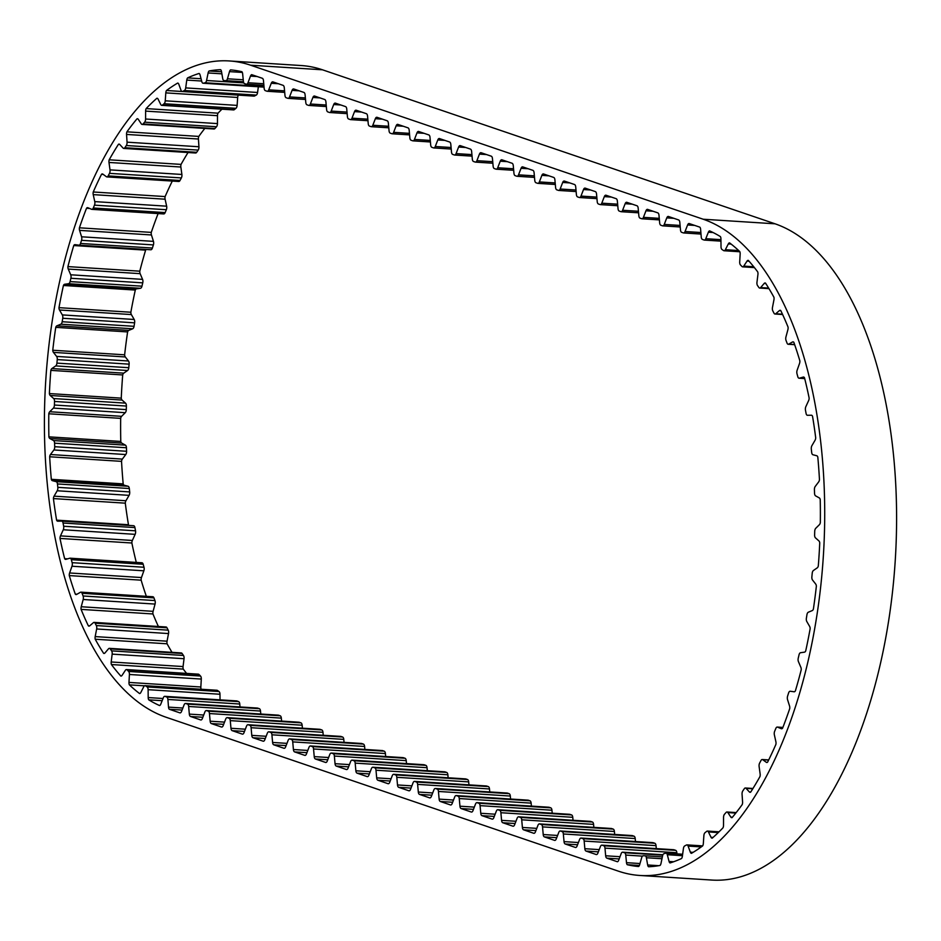 <?xml version="1.0" encoding="UTF-8"?>
<svg xmlns="http://www.w3.org/2000/svg" width="941" height="941" viewBox="0 0 941 941"><rect width="100%" height="100%" fill="white"/><g stroke="black" fill="none" stroke-linecap="round" stroke-linejoin="round"><path stroke-width="1.41" d="M221.535 71.763L209.09 70.975A322.093 158.523 93.6 0 1 220.594 69.669A3.305 1.623 93.6 0 1 221.476 71.434L222.735 78.668A3.305 1.623 -86.4 0 0 223.864 80.573A3.305 1.623 -86.4 0 0 224.076 80.608A3.305 1.623 -86.4 0 0 224.111 80.62L225.875 80.655A3.305 1.623 -86.4 0 0 227.451 78.785L229.498 71.622A3.305 1.623 93.6 0 1 230.569 69.893A322.093 158.523 93.6 0 1 241.896 71.716A3.305 1.623 93.6 0 1 242.637 73.739L243.39 81.349A3.305 1.623 -86.4 0 0 244.578 83.667L246.319 84.196A3.305 1.623 -86.4 0 0 246.507 84.231A3.305 1.623 -86.4 0 0 247.989 82.749L250.471 76.115A3.305 1.623 93.6 0 1 251.682 74.657L262.268 78.256A3.305 1.623 93.6 0 1 263.468 80.632L264.15 88.278A3.305 1.623 -86.4 0 0 265.338 90.654L267.056 91.23A3.305 1.623 -86.4 0 0 267.268 91.277A3.305 1.623 -86.4 0 0 268.726 89.842L271.255 83.278A3.305 1.623 93.6 0 1 272.725 81.843A3.305 1.623 93.6 0 1 272.937 81.891L283.088 85.349A3.305 1.623 93.6 0 1 284.276 87.713L284.97 95.359A3.305 1.623 -86.4 0 0 286.158 97.735L287.864 98.311A3.305 1.623 -86.4 0 0 288.075 98.358A3.305 1.623 -86.4 0 0 289.546 96.923L292.075 90.371A3.305 1.623 93.6 0 1 293.545 88.936A3.305 1.623 93.6 0 1 293.757 88.972L303.908 92.43A3.305 1.623 93.6 0 1 305.096 94.794L305.79 102.451A3.305 1.623 -86.4 0 0 306.978 104.816L308.683 105.404A3.305 1.623 -86.4 0 0 308.895 105.439A3.305 1.623 -86.4 0 0 310.365 104.004L312.894 97.452A3.305 1.623 93.6 0 1 314.365 96.017A3.305 1.623 93.6 0 1 314.576 96.053L324.727 99.511A3.305 1.623 93.6 0 1 325.915 101.887L326.598 109.532A3.305 1.623 -86.4 0 0 327.797 111.897L329.503 112.485A3.305 1.623 -86.4 0 0 329.715 112.52A3.305 1.623 -86.4 0 0 331.185 111.085L333.714 104.533A3.305 1.623 93.6 0 1 335.172 103.098A3.305 1.623 93.6 0 1 335.396 103.145L345.535 106.592A3.305 1.623 93.6 0 1 346.735 108.968L347.417 116.613A3.305 1.623 -86.4 0 0 348.605 118.989L350.323 119.566A3.305 1.623 -86.4 0 0 350.534 119.613A3.305 1.623 -86.4 0 0 351.993 118.178L354.522 111.614A3.305 1.623 93.6 0 1 355.992 110.179A3.305 1.623 93.6 0 1 356.204 110.226L366.355 113.685A3.305 1.623 93.6 0 1 367.543 116.049L368.237 123.694A3.305 1.623 -86.4 0 0 369.425 126.07L371.13 126.647A3.305 1.623 -86.4 0 0 371.342 126.694A3.305 1.623 -86.4 0 0 372.812 125.259L375.341 118.707A3.305 1.623 93.6 0 1 376.812 117.26A3.305 1.623 93.6 0 1 377.023 117.307L387.174 120.766A3.305 1.623 93.6 0 1 388.362 123.13L389.056 130.787A3.305 1.623 -86.4 0 0 390.244 133.151L391.95 133.74A3.305 1.623 -86.4 0 0 392.162 133.775A3.305 1.623 -86.4 0 0 393.632 132.34L396.161 125.788A3.305 1.623 93.6 0 1 397.631 124.353A3.305 1.623 93.6 0 1 397.843 124.388L407.994 127.847A3.305 1.623 93.6 0 1 409.182 130.211L409.864 137.868A3.305 1.623 -86.4 0 0 411.064 140.233L412.77 140.821A3.305 1.623 -86.4 0 0 412.981 140.856A3.305 1.623 -86.4 0 0 414.452 139.421L416.981 132.869A3.305 1.623 93.6 0 1 418.439 131.434A3.305 1.623 93.6 0 1 418.663 131.481L428.814 134.928A3.305 1.623 93.6 0 1 430.002 137.304L430.684 144.949A3.305 1.623 -86.4 0 0 431.872 147.325L433.589 147.902A3.305 1.623 -86.4 0 0 433.801 147.949A3.305 1.623 -86.4 0 0 435.26 146.502L437.8 139.95A3.305 1.623 93.6 0 1 439.259 138.515A3.305 1.623 93.6 0 1 439.471 138.562L449.622 142.009A3.305 1.623 93.6 0 1 450.81 144.385L451.504 152.03A3.305 1.623 -86.4 0 0 452.692 154.406L454.397 154.983A3.305 1.623 -86.4 0 0 454.609 155.03A3.305 1.623 -86.4 0 0 456.079 153.595L458.608 147.031A3.305 1.623 93.6 0 1 460.078 145.596A3.305 1.623 93.6 0 1 460.29 145.643L470.441 149.101A3.305 1.623 93.6 0 1 471.629 151.466L472.323 159.111A3.305 1.623 -86.4 0 0 473.511 161.487L475.217 162.064A3.305 1.623 -86.4 0 0 475.428 162.111A3.305 1.623 -86.4 0 0 476.899 160.676L479.428 154.124A3.305 1.623 93.6 0 1 480.898 152.689A3.305 1.623 93.6 0 1 481.11 152.724L491.261 156.182A3.305 1.623 93.6 0 1 492.449 158.547L493.131 166.204A3.305 1.623 -86.4 0 0 494.331 168.568L496.036 169.157A3.305 1.623 -86.4 0 0 496.248 169.192A3.305 1.623 -86.4 0 0 497.718 167.757L500.247 161.205A3.305 1.623 93.6 0 1 501.706 159.77A3.305 1.623 93.6 0 1 501.929 159.805L512.08 163.264A3.305 1.623 93.6 0 1 513.268 165.64L513.951 173.285A3.305 1.623 -86.4 0 0 515.139 175.649L516.856 176.238A3.305 1.623 -86.4 0 0 517.068 176.285A3.305 1.623 -86.4 0 0 518.526 174.838L521.067 168.286A3.305 1.623 93.6 0 1 522.526 166.851A3.305 1.623 93.6 0 1 522.737 166.898L532.888 170.345A3.305 1.623 93.6 0 1 534.088 172.721L534.77 180.366A3.305 1.623 -86.4 0 0 535.958 182.742L537.664 183.319A3.305 1.623 -86.4 0 0 537.876 183.366A3.305 1.623 -86.4 0 0 539.346 181.931L541.875 175.367A3.305 1.623 93.6 0 1 543.345 173.932A3.305 1.623 93.6 0 1 543.557 173.979L553.708 177.437A3.305 1.623 93.6 0 1 554.896 179.802L555.59 187.447A3.305 1.623 -86.4 0 0 556.778 189.823L558.484 190.4A3.305 1.623 -86.4 0 0 558.695 190.447A3.305 1.623 -86.4 0 0 560.166 189.012L562.694 182.46A3.305 1.623 93.6 0 1 564.165 181.025A3.305 1.623 93.6 0 1 564.377 181.06L574.528 184.518A3.305 1.623 93.6 0 1 575.716 186.883L576.398 194.54A3.305 1.623 -86.4 0 0 577.598 196.904L579.303 197.492A3.305 1.623 -86.4 0 0 579.515 197.528A3.305 1.623 -86.4 0 0 580.985 196.093L583.514 189.541A3.305 1.623 93.6 0 1 584.973 188.106A3.305 1.623 93.6 0 1 585.196 188.141L595.347 191.599A3.305 1.623 93.6 0 1 596.535 193.975L597.217 201.621A3.305 1.623 -86.4 0 0 598.405 203.985L600.123 204.573A3.305 1.623 -86.4 0 0 600.334 204.609A3.305 1.623 -86.4 0 0 601.793 203.174L604.334 196.622A3.305 1.623 93.6 0 1 605.792 195.187A3.305 1.623 93.6 0 1 606.004 195.234L616.155 198.68A3.305 1.623 93.6 0 1 617.355 201.056L618.037 208.702A3.305 1.623 -86.4 0 0 619.225 211.078L620.931 211.654A3.305 1.623 -86.4 0 0 621.142 211.701A3.305 1.623 -86.4 0 0 622.613 210.266L625.142 203.703A3.305 1.623 93.6 0 1 626.612 202.268A3.305 1.623 93.6 0 1 626.824 202.315L636.975 205.761A3.305 1.623 93.6 0 1 638.163 208.137L638.857 215.783A3.305 1.623 -86.4 0 0 640.045 218.159L641.75 218.735A3.305 1.623 -86.4 0 0 641.962 218.782A3.305 1.623 -86.4 0 0 643.432 217.347L645.961 210.796A3.305 1.623 93.6 0 1 647.432 209.349A3.305 1.623 93.6 0 1 647.643 209.396L657.794 212.854A3.305 1.623 93.6 0 1 658.982 215.218L659.665 222.876A3.305 1.623 -86.4 0 0 660.864 225.24L662.57 225.828A3.305 1.623 -86.4 0 0 662.782 225.864A3.305 1.623 -86.4 0 0 664.252 224.429L666.781 217.877A3.305 1.623 93.6 0 1 668.251 216.442A3.305 1.623 93.6 0 1 668.463 216.477L678.614 219.935A3.305 1.623 93.6 0 1 679.802 222.299L680.484 229.957A3.305 1.623 -86.4 0 0 681.672 232.321L683.389 232.909A3.305 1.623 -86.4 0 0 683.601 232.945A3.305 1.623 -86.4 0 0 685.06 231.51L687.6 224.958A3.305 1.623 93.6 0 1 689.059 223.523A3.305 1.623 93.6 0 1 689.271 223.57L699.869 227.169A3.305 1.623 93.6 0 1 700.61 229.286L701.233 236.979A3.305 1.623 -86.4 0 0 702.398 239.39L704.103 240.037A3.305 1.623 -86.4 0 0 704.127 240.049A3.305 1.623 -86.4 0 0 704.338 240.084A3.305 1.623 -86.4 0 0 705.785 238.696L708.373 232.227A3.305 1.623 93.6 0 1 709.549 230.863A322.093 158.523 93.6 0 1 720.383 236.579A3.305 1.623 93.6 0 1 720.935 238.849L721.018 246.742A3.305 1.623 -86.4 0 0 721.994 249.483L723.617 250.588A3.305 1.623 -86.4 0 0 723.852 250.706A3.305 1.623 -86.4 0 0 724.064 250.753A3.305 1.623 -86.4 0 0 725.358 249.706L728.322 243.907A3.305 1.623 93.6 0 1 729.569 242.872A322.093 158.523 93.6 0 1 739.767 251.553A3.305 1.623 93.6 0 1 740.155 253.999L739.708 261.939A3.305 1.623 -86.4 0 0 740.485 264.962L741.99 266.515A3.305 1.623 -86.4 0 0 742.425 266.797A3.305 1.623 -86.4 0 0 742.637 266.844A3.305 1.623 -86.4 0 0 743.755 266.103L747.036 261.092A3.305 1.623 93.6 0 1 748.154 260.351A3.305 1.623 93.6 0 1 748.33 260.386A322.093 158.523 93.6 0 1 757.717 271.89A3.305 1.623 93.6 0 1 757.94 274.443L756.964 282.288A3.305 1.623 -86.4 0 0 757.529 285.535L758.893 287.511A3.305 1.623 -86.4 0 0 759.505 288.017A3.305 1.623 -86.4 0 0 759.716 288.064A3.305 1.623 -86.4 0 0 760.646 287.581L764.186 283.441A3.305 1.623 93.6 0 1 765.115 282.959A3.305 1.623 93.6 0 1 765.503 283.088A322.093 158.523 93.6 0 1 773.914 297.203A3.305 1.623 93.6 0 1 773.949 299.814L772.479 307.436A3.305 1.623 -86.4 0 0 772.796 310.848L774.008 313.212A3.305 1.623 -86.4 0 0 774.784 313.988A3.305 1.623 -86.4 0 0 774.996 314.023A3.305 1.623 -86.4 0 0 775.713 313.753L779.454 310.565A3.305 1.623 93.6 0 1 780.171 310.295A3.305 1.623 93.6 0 1 780.759 310.565A322.093 158.523 93.6 0 1 788.04 327.033A3.305 1.623 93.6 0 1 787.899 329.668L785.947 336.925A3.305 1.623 -86.4 0 0 786.029 340.43L787.052 343.124A3.305 1.623 -86.4 0 0 787.97 344.218A3.305 1.623 -86.4 0 0 788.182 344.265A3.305 1.623 -86.4 0 0 788.687 344.135L792.569 341.959A3.305 1.623 93.6 0 1 793.063 341.842A3.305 1.623 93.6 0 1 793.839 342.312A322.093 158.523 93.6 0 1 799.85 360.826A3.305 1.623 93.6 0 1 799.532 363.449L797.145 370.189A3.305 1.623 -86.4 0 0 796.992 373.742L797.815 376.729A3.305 1.623 -86.4 0 0 798.838 378.176A3.305 1.623 -86.4 0 0 799.05 378.223A3.305 1.623 -86.4 0 0 799.332 378.188L803.273 377.059A3.305 1.623 93.6 0 1 803.555 377.035A3.305 1.623 93.6 0 1 804.496 377.764A322.093 158.523 93.6 0 1 809.131 397.996A3.305 1.623 93.6 0 1 808.648 400.537L805.849 406.653A3.305 1.623 -86.4 0 0 805.461 410.182L806.072 413.405A3.305 1.623 -86.4 0 0 807.19 415.24A3.305 1.623 -86.4 0 0 807.402 415.287A3.305 1.623 -86.4 0 0 807.46 415.287L811.389 415.228A3.305 1.623 93.6 0 1 811.448 415.228A3.305 1.623 93.6 0 1 812.53 416.263A322.093 158.523 93.6 0 1 815.706 437.836A3.305 1.623 93.6 0 1 815.059 440.259L811.918 445.646A3.305 1.623 -86.4 0 0 811.307 449.08L811.683 452.48A3.305 1.623 -86.4 0 0 812.859 454.726A3.305 1.623 -86.4 0 0 812.918 454.75L816.753 455.75A3.305 1.623 93.6 0 1 817.811 457.114A322.093 158.523 93.6 0 1 819.458 479.639A3.305 1.623 93.6 0 1 818.67 481.898L815.235 486.45A3.305 1.623 -86.4 0 0 814.412 489.72L814.541 493.237A3.305 1.623 -86.4 0 0 815.6 495.86L819.293 497.918A3.305 1.623 93.6 0 1 820.223 499.565A322.093 158.523 93.6 0 1 820.329 522.631A3.305 1.623 93.6 0 1 819.411 524.678L815.741 528.313A3.305 1.623 -86.4 0 0 814.718 531.383L814.612 534.947A3.305 1.623 -86.4 0 0 815.471 537.864L818.929 540.934A3.305 1.623 93.6 0 1 819.74 542.851A322.093 158.523 93.6 0 1 818.294 566.047A3.305 1.623 93.6 0 1 817.247 567.846L813.424 570.493A3.305 1.623 -86.4 0 0 812.212 573.292L811.871 576.845A3.305 1.623 -86.4 0 0 812.518 580.009L815.694 584.043A3.305 1.623 93.6 0 1 816.365 586.184A322.093 158.523 93.6 0 1 813.389 609.074A3.305 1.623 93.6 0 1 812.248 610.591L808.331 612.215A3.305 1.623 -86.4 0 0 806.955 614.685L806.39 618.166A3.305 1.623 -86.4 0 0 806.802 621.519L809.648 626.435A3.305 1.623 93.6 0 1 810.142 628.764A322.093 158.523 93.6 0 1 805.708 650.937A3.305 1.623 93.6 0 1 804.484 652.16L800.556 652.713A3.305 1.623 -86.4 0 0 799.038 654.818L798.25 658.147A3.305 1.623 -86.4 0 0 798.427 661.629L800.873 667.345A3.305 1.623 93.6 0 1 801.214 669.816A322.093 158.523 93.6 0 1 795.38 690.87A3.305 1.623 93.6 0 1 794.169 691.776A3.305 1.623 93.6 0 1 794.11 691.764L790.228 691.247A3.305 1.623 -86.4 0 0 790.169 691.247A3.305 1.623 -86.4 0 0 788.605 692.964L787.605 696.081A3.305 1.623 -86.4 0 0 787.546 699.633L789.558 706.032A3.305 1.623 93.6 0 1 789.734 708.526A3.305 1.623 93.6 0 1 789.722 708.608A322.093 158.523 93.6 0 1 782.606 728.158A3.305 1.623 93.6 0 1 781.571 728.769A3.305 1.623 93.6 0 1 781.301 728.71L777.537 727.134A3.305 1.623 -86.4 0 0 777.266 727.064A3.305 1.623 -86.4 0 0 775.843 728.405L774.655 731.275A3.305 1.623 -86.4 0 0 774.361 734.815L775.902 741.79A3.305 1.623 93.6 0 1 775.972 743.908A3.305 1.623 93.6 0 1 775.89 744.425A322.093 158.523 93.6 0 1 767.621 762.104A3.305 1.623 93.6 0 1 766.786 762.492A3.305 1.623 93.6 0 1 766.303 762.304L762.728 759.693A3.305 1.623 -86.4 0 0 762.257 759.516A3.305 1.623 -86.4 0 0 760.987 760.516L759.634 763.069A3.305 1.623 -86.4 0 0 759.116 766.539L760.14 773.972A3.305 1.623 93.6 0 1 760.14 775.678A3.305 1.623 93.6 0 1 759.952 776.607A322.093 158.523 93.6 0 1 750.683 792.11A3.305 1.623 93.6 0 1 750.059 792.31A3.305 1.623 93.6 0 1 749.389 791.957L746.06 788.358A3.305 1.623 -86.4 0 0 745.39 787.993A3.305 1.623 -86.4 0 0 744.307 788.699L742.814 790.899A3.305 1.623 -86.4 0 0 742.061 794.239L742.578 801.979A3.305 1.623 93.6 0 1 742.531 803.261A3.305 1.623 93.6 0 1 742.214 804.579A322.093 158.523 93.6 0 1 732.11 817.611A3.305 1.623 93.6 0 1 731.698 817.682A3.305 1.623 93.6 0 1 730.851 817.106L727.852 812.577A3.305 1.623 -86.4 0 0 727.005 812.001A3.305 1.623 -86.4 0 0 726.099 812.448L724.499 814.247A3.305 1.623 -86.4 0 0 723.547 817.4L723.523 825.316A3.305 1.623 93.6 0 1 723.464 826.151A3.305 1.623 93.6 0 1 722.994 827.821A322.093 158.523 93.6 0 1 712.243 838.149A3.305 1.623 93.6 0 1 712.055 838.16A3.305 1.623 93.6 0 1 711.043 837.302L708.408 831.938A3.305 1.623 -86.4 0 0 707.409 831.079A3.305 1.623 -86.4 0 0 706.715 831.326L705.021 832.691A3.305 1.623 -86.4 0 0 703.88 835.608L703.327 843.536A3.305 1.623 93.6 0 1 703.292 843.936A3.305 1.623 93.6 0 1 702.645 845.912A322.093 158.523 93.6 0 1 691.435 853.358A3.305 1.623 93.6 0 1 690.329 852.17L688.106 846.077A3.305 1.623 -86.4 0 0 686.965 844.889A3.305 1.623 -86.4 0 0 686.495 844.994L684.742 845.912A3.305 1.623 -86.4 0 0 683.425 848.523L682.354 856.334A3.305 1.623 93.6 0 1 681.531 858.533A322.093 158.523 93.6 0 1 670.074 862.944A3.305 1.623 93.6 0 1 669.063 861.462L667.31 854.722A3.305 1.623 -86.4 0 0 666.052 853.181A3.305 1.623 -86.4 0 0 665.793 853.205L664.028 853.64A3.305 1.623 -86.4 0 0 662.57 855.91L660.994 863.462A3.305 1.623 93.6 0 1 660.041 865.449A322.093 158.523 93.6 0 1 648.537 866.755A3.305 1.623 93.6 0 1 647.655 864.979L646.385 857.745A3.305 1.623 -86.4 0 0 645.044 855.804A3.305 1.623 -86.4 0 0 645.02 855.804L643.256 855.757A3.305 1.623 -86.4 0 0 641.68 857.639L639.633 864.791A3.305 1.623 93.6 0 1 638.563 866.52A322.093 158.523 93.6 0 1 627.235 864.697L639.386 865.473M201.056 78.738L187.6 77.88A322.093 158.523 93.6 0 1 199.057 73.469A3.305 1.623 93.6 0 1 200.068 74.962L201.821 81.691A3.305 1.623 -86.4 0 0 202.868 83.196A3.305 1.623 -86.4 0 0 203.08 83.231A3.305 1.623 -86.4 0 0 203.327 83.208L205.103 82.773A3.305 1.623 -86.4 0 0 206.561 80.514L208.126 72.951A3.305 1.623 93.6 0 1 209.09 70.975M181.025 90.348A3.305 1.623 -86.4 0 0 181.954 91.489L166.486 90.501A322.093 158.523 93.6 0 1 177.696 83.055A3.305 1.623 93.6 0 1 178.802 84.243L181.025 90.348M213.783 128.964A3.305 1.623 -86.4 0 0 213.995 128.999A3.305 1.623 -86.4 0 0 214.901 128.552L216.501 126.753A3.305 1.623 -86.4 0 0 217.453 123.6L217.477 115.684A3.305 1.623 93.6 0 1 218.006 113.179L146.137 108.591A322.093 158.523 93.6 0 1 156.888 98.264A3.305 1.623 93.6 0 1 157.076 98.252A3.305 1.623 93.6 0 1 158.088 99.123L160.723 104.475A3.305 1.623 -86.4 0 0 161.511 105.298A3.305 1.623 -86.4 0 0 161.723 105.345A3.305 1.623 -86.4 0 0 162.417 105.086L164.11 103.722A3.305 1.623 -86.4 0 0 165.251 100.805L165.804 92.877A3.305 1.623 93.6 0 1 166.486 90.501M195.387 152.96A3.305 1.623 -86.4 0 0 195.61 153.007A3.305 1.623 -86.4 0 0 196.693 152.301L198.186 150.101A3.305 1.623 -86.4 0 0 198.939 146.761L198.422 139.021A3.305 1.623 93.6 0 1 198.786 136.421L126.917 131.834A322.093 158.523 93.6 0 1 137.021 118.801A3.305 1.623 93.6 0 1 137.421 118.731A3.305 1.623 93.6 0 1 138.28 119.319L141.279 123.836A3.305 1.623 -86.4 0 0 141.915 124.377A3.305 1.623 -86.4 0 0 142.126 124.424A3.305 1.623 -86.4 0 0 143.032 123.977L144.632 122.177A3.305 1.623 -86.4 0 0 145.584 119.013L145.608 111.109A3.305 1.623 93.6 0 1 146.137 108.591M178.531 181.448A3.305 1.623 -86.4 0 0 178.743 181.484A3.305 1.623 -86.4 0 0 180.013 180.484L181.366 177.931A3.305 1.623 -86.4 0 0 181.884 174.461L180.86 167.028A3.305 1.623 93.6 0 1 181.048 164.393L109.18 159.805A322.093 158.523 93.6 0 1 118.448 144.314A3.305 1.623 93.6 0 1 119.072 144.102A3.305 1.623 93.6 0 1 119.742 144.467L123.059 148.066A3.305 1.623 -86.4 0 0 123.518 148.384A3.305 1.623 -86.4 0 0 123.73 148.419A3.305 1.623 -86.4 0 0 124.824 147.725L126.317 145.526A3.305 1.623 -86.4 0 0 127.059 142.173L126.553 134.434A3.305 1.623 93.6 0 1 126.917 131.834M163.522 213.889A3.305 1.623 -86.4 0 0 163.734 213.936A3.305 1.623 -86.4 0 0 165.157 212.595L166.345 209.725A3.305 1.623 -86.4 0 0 166.639 206.185L165.098 199.21A3.305 1.623 93.6 0 1 165.11 196.575L93.241 191.988A322.093 158.523 93.6 0 1 101.51 174.308A3.305 1.623 93.6 0 1 102.346 173.92A3.305 1.623 93.6 0 1 102.828 174.109L106.404 176.72A3.305 1.623 -86.4 0 0 106.662 176.861A3.305 1.623 -86.4 0 0 106.874 176.908A3.305 1.623 -86.4 0 0 108.144 175.908L109.497 173.356A3.305 1.623 -86.4 0 0 110.015 169.874L108.991 162.452A3.305 1.623 93.6 0 1 109.18 159.805M79.02 245.178L150.772 249.753A3.305 1.623 -86.4 0 0 150.831 249.753A3.305 1.623 -86.4 0 0 152.395 248.036L153.395 244.919A3.305 1.623 -86.4 0 0 153.454 241.367L151.442 234.968A3.305 1.623 93.6 0 1 151.278 232.392L79.409 227.804A322.093 158.523 93.6 0 1 86.525 208.267A3.305 1.623 93.6 0 1 87.548 207.643A3.305 1.623 93.6 0 1 87.819 207.702L91.595 209.29A3.305 1.623 -86.4 0 0 91.653 209.314A3.305 1.623 -86.4 0 0 91.865 209.349A3.305 1.623 -86.4 0 0 93.288 208.008L94.476 205.15A3.305 1.623 -86.4 0 0 94.77 201.609L93.23 194.622A3.305 1.623 93.6 0 1 93.241 191.988M128.882 525.419A3.305 1.623 93.6 0 1 128.47 524.737A322.093 158.523 93.6 0 1 125.294 503.164A3.305 1.623 93.6 0 1 125.941 500.741L129.082 495.354A3.305 1.623 -86.4 0 0 129.67 493.472A3.305 1.623 -86.4 0 0 129.693 491.92L129.317 488.52A3.305 1.623 -86.4 0 0 128.082 486.25L124.247 485.25A3.305 1.623 93.6 0 1 123.189 483.886A322.093 158.523 93.6 0 1 121.542 461.361A3.305 1.623 93.6 0 1 122.33 459.102L125.765 454.55A3.305 1.623 -86.4 0 0 126.541 452.386A3.305 1.623 -86.4 0 0 126.588 451.28L126.459 447.763A3.305 1.623 -86.4 0 0 125.4 445.14L121.707 443.082A3.305 1.623 93.6 0 1 120.777 441.435A322.093 158.523 93.6 0 1 120.671 418.369A3.305 1.623 93.6 0 1 121.589 416.322L125.259 412.687A3.305 1.623 -86.4 0 0 126.235 410.288A3.305 1.623 -86.4 0 0 126.282 409.617L126.388 406.053A3.305 1.623 -86.4 0 0 125.529 403.136L122.071 400.066A3.305 1.623 93.6 0 1 121.26 398.149A322.093 158.523 93.6 0 1 122.706 374.953A3.305 1.623 93.6 0 1 123.753 373.154L127.576 370.507A3.305 1.623 -86.4 0 0 128.764 367.931A3.305 1.623 -86.4 0 0 128.788 367.708L129.129 364.155A3.305 1.623 -86.4 0 0 128.482 360.991L125.306 356.957A3.305 1.623 93.6 0 1 124.635 354.816A322.093 158.523 93.6 0 1 127.611 331.926A3.305 1.623 93.6 0 1 128.752 330.409L132.669 328.785A3.305 1.623 -86.4 0 0 134.045 326.315L134.61 322.834A3.305 1.623 -86.4 0 0 134.198 319.481L131.352 314.565A3.305 1.623 93.6 0 1 130.858 312.236A322.093 158.523 93.6 0 1 135.292 290.063A3.305 1.623 93.6 0 1 136.516 288.84L140.444 288.287A3.305 1.623 -86.4 0 0 141.962 286.182L142.75 282.853A3.305 1.623 -86.4 0 0 142.573 279.371L140.127 273.655A3.305 1.623 93.6 0 1 139.786 271.184A322.093 158.523 93.6 0 1 145.62 250.13A3.305 1.623 93.6 0 1 146.173 249.459M121.26 398.149L49.391 393.561A322.093 158.523 93.6 0 1 50.838 370.378A3.305 1.623 93.6 0 1 51.873 368.566L55.707 365.92A3.305 1.623 -86.4 0 0 56.895 363.344A3.305 1.623 -86.4 0 0 56.919 363.12L57.26 359.58A3.305 1.623 -86.4 0 0 56.613 356.416L53.437 352.381A3.305 1.623 93.6 0 1 52.767 350.24A322.093 158.523 93.6 0 1 55.742 327.35L127.611 331.926M120.777 441.435L48.897 436.847A322.093 158.523 93.6 0 1 48.803 413.781A3.305 1.623 93.6 0 1 49.72 411.735L53.39 408.1A3.305 1.623 -86.4 0 0 54.366 405.7A3.305 1.623 -86.4 0 0 54.413 405.03L54.519 401.466A3.305 1.623 -86.4 0 0 53.661 398.549L50.202 395.479A3.305 1.623 93.6 0 1 49.391 393.561M123.189 483.886L51.32 479.31A322.093 158.523 93.6 0 1 49.673 456.773A3.305 1.623 93.6 0 1 50.461 454.527L53.896 449.974A3.305 1.623 -86.4 0 0 54.672 447.798A3.305 1.623 -86.4 0 0 54.719 446.693L54.59 443.176A3.305 1.623 -86.4 0 0 53.531 440.564L49.838 438.506A3.305 1.623 93.6 0 1 48.897 436.847M128.47 524.737L56.589 520.15A322.093 158.523 93.6 0 1 53.425 498.577A3.305 1.623 93.6 0 1 54.072 496.154L57.213 490.767A3.305 1.623 -86.4 0 0 57.801 488.885A3.305 1.623 -86.4 0 0 57.824 487.344L57.448 483.945A3.305 1.623 -86.4 0 0 56.213 481.674L52.378 480.663A3.305 1.623 93.6 0 1 51.32 479.31M136.292 562.412A322.093 158.523 93.6 0 1 131.869 543.004A3.305 1.623 93.6 0 1 132.352 540.463L135.151 534.347A3.305 1.623 -86.4 0 0 135.575 532.782A3.305 1.623 -86.4 0 0 135.539 530.818L134.928 527.595A3.305 1.623 -86.4 0 0 133.598 525.713A3.305 1.623 -86.4 0 0 133.54 525.713L61.8 521.138M67.634 558.848L64.635 558.648A322.093 158.523 93.6 0 1 60.001 538.428A3.305 1.623 93.6 0 1 60.483 535.888L63.282 529.759A3.305 1.623 -86.4 0 0 63.706 528.195A3.305 1.623 -86.4 0 0 63.659 526.231L63.059 523.02A3.305 1.623 -86.4 0 0 61.73 521.138A3.305 1.623 -86.4 0 0 61.671 521.126L57.742 521.196A3.305 1.623 93.6 0 1 57.683 521.185A3.305 1.623 93.6 0 1 56.589 520.15M146.337 596.323A322.093 158.523 93.6 0 1 141.15 580.174A3.305 1.623 93.6 0 1 141.468 577.551L143.855 570.811A3.305 1.623 -86.4 0 0 144.138 569.599A3.305 1.623 -86.4 0 0 144.008 567.258L143.185 564.271A3.305 1.623 -86.4 0 0 141.95 562.777A3.305 1.623 -86.4 0 0 141.668 562.812L70.352 558.26M76.997 594.206L75.292 594.1A322.093 158.523 93.6 0 1 69.281 575.586A3.305 1.623 93.6 0 1 69.599 572.975L71.987 566.223A3.305 1.623 -86.4 0 0 72.269 565.023A3.305 1.623 -86.4 0 0 72.139 562.671L71.316 559.683A3.305 1.623 -86.4 0 0 70.081 558.189A3.305 1.623 -86.4 0 0 69.799 558.225L65.858 559.354A3.305 1.623 93.6 0 1 65.576 559.389A3.305 1.623 93.6 0 1 64.635 558.648M158.382 626.483A322.093 158.523 93.6 0 1 152.96 613.967A3.305 1.623 93.6 0 1 153.101 611.332L155.053 604.075A3.305 1.623 -86.4 0 0 155.206 603.275A3.305 1.623 -86.4 0 0 154.971 600.57L153.948 597.876A3.305 1.623 -86.4 0 0 152.818 596.735A3.305 1.623 -86.4 0 0 152.313 596.865M89.571 625.93L88.372 625.859A322.093 158.523 93.6 0 1 81.091 609.392A3.305 1.623 93.6 0 1 81.232 606.745L83.184 599.499A3.305 1.623 -86.4 0 0 83.337 598.688A3.305 1.623 -86.4 0 0 83.09 595.982L82.067 593.289A3.305 1.623 -86.4 0 0 80.95 592.148A3.305 1.623 -86.4 0 0 80.444 592.277L76.562 594.453A3.305 1.623 93.6 0 1 76.056 594.583A3.305 1.623 93.6 0 1 75.292 594.1M172.015 652.348A322.093 158.523 93.6 0 1 167.086 643.797A3.305 1.623 93.6 0 1 167.051 641.186L168.521 633.564A3.305 1.623 -86.4 0 0 168.592 633.164A3.305 1.623 -86.4 0 0 168.204 630.152L166.992 627.788A3.305 1.623 -86.4 0 0 166.004 626.977L94.135 622.389A3.305 1.623 -86.4 0 0 93.418 622.66L89.677 625.847A3.305 1.623 93.6 0 1 88.948 626.13A3.305 1.623 93.6 0 1 88.372 625.859M104.416 653.383L103.628 653.336A322.093 158.523 93.6 0 1 95.217 639.221A3.305 1.623 93.6 0 1 95.182 636.598L96.652 628.976A3.305 1.623 -86.4 0 0 96.723 628.588A3.305 1.623 -86.4 0 0 96.335 625.565L95.123 623.213A3.305 1.623 -86.4 0 0 94.135 622.389M431.825 795.192L419.51 794.404L429.661 797.862A3.305 1.623 93.6 0 0 429.872 797.897A3.305 1.623 93.6 0 0 431.331 796.462L433.872 789.911A3.305 1.623 -86.4 0 1 435.33 788.476A3.305 1.623 -86.4 0 1 435.542 788.511L437.259 789.099A3.305 1.623 -86.4 0 1 438.447 791.463L439.129 799.121A3.305 1.623 93.6 0 0 440.317 801.485L450.468 804.943A3.305 1.623 93.6 0 0 450.68 804.978A3.305 1.623 93.6 0 0 452.15 803.543L454.679 796.992A3.305 1.623 -86.4 0 1 456.15 795.557A3.305 1.623 -86.4 0 1 456.361 795.604L458.067 796.18A3.305 1.623 -86.4 0 1 459.267 798.556L459.949 806.202A3.305 1.623 93.6 0 0 461.137 808.566L471.288 812.024A3.305 1.623 93.6 0 0 471.5 812.071A3.305 1.623 93.6 0 0 472.97 810.636L475.499 804.073A3.305 1.623 -86.4 0 1 476.969 802.638A3.305 1.623 -86.4 0 1 477.181 802.685L478.887 803.261A3.305 1.623 -86.4 0 1 480.075 805.637L480.769 813.283A3.305 1.623 93.6 0 0 481.957 815.659L492.108 819.105A3.305 1.623 93.6 0 0 492.319 819.152A3.305 1.623 93.6 0 0 493.79 817.717L496.319 811.166A3.305 1.623 -86.4 0 1 497.789 809.719A3.305 1.623 -86.4 0 1 498.001 809.766L499.706 810.342A3.305 1.623 -86.4 0 1 500.894 812.718L501.577 820.364A3.305 1.623 93.6 0 0 502.776 822.74L512.927 826.186A3.305 1.623 93.6 0 0 513.139 826.233A3.305 1.623 93.6 0 0 514.598 824.798L517.138 818.247A3.305 1.623 -86.4 0 1 518.597 816.812A3.305 1.623 -86.4 0 1 518.809 816.847L520.526 817.435A3.305 1.623 -86.4 0 1 521.714 819.799L522.396 827.457A3.305 1.623 93.6 0 0 523.584 829.821L533.735 833.279A3.305 1.623 93.6 0 0 533.947 833.314A3.305 1.623 93.6 0 0 535.417 831.879L537.946 825.328A3.305 1.623 -86.4 0 1 539.416 823.893A3.305 1.623 -86.4 0 1 539.628 823.928L541.334 824.516A3.305 1.623 -86.4 0 1 542.534 826.88L543.216 834.538A3.305 1.623 93.6 0 0 544.404 836.902L554.555 840.36A3.305 1.623 93.6 0 0 554.767 840.407A3.305 1.623 93.6 0 0 556.237 838.96L558.766 832.409A3.305 1.623 -86.4 0 1 560.236 830.974A3.305 1.623 -86.4 0 1 560.448 831.021L562.153 831.597A3.305 1.623 -86.4 0 1 563.341 833.973L564.035 841.619A3.305 1.623 93.6 0 0 565.223 843.995L575.374 847.441A3.305 1.623 93.6 0 0 575.586 847.488A3.305 1.623 93.6 0 0 577.056 846.053L579.585 839.49A3.305 1.623 -86.4 0 1 581.056 838.055A3.305 1.623 -86.4 0 1 581.267 838.102L582.973 838.678A3.305 1.623 -86.4 0 1 584.161 841.054L584.843 848.7A3.305 1.623 93.6 0 0 586.043 851.076L596.194 854.522A3.305 1.623 93.6 0 0 596.406 854.569A3.305 1.623 93.6 0 0 597.864 853.134L600.405 846.582A3.305 1.623 -86.4 0 1 601.864 845.147A3.305 1.623 -86.4 0 1 602.075 845.183L603.793 845.771A3.305 1.623 -86.4 0 1 604.981 848.135L605.663 855.781A3.305 1.623 93.6 0 0 606.851 858.157L617.449 861.756A3.305 1.623 93.6 0 0 618.66 860.309L621.142 853.675A3.305 1.623 -86.4 0 1 622.624 852.193A3.305 1.623 -86.4 0 1 622.801 852.217L624.518 852.746A3.305 1.623 -86.4 0 1 625.741 855.063L626.494 862.674A3.305 1.623 93.6 0 0 627.235 864.697M218.006 113.179A322.093 158.523 93.6 0 1 221.947 109.18M198.786 136.421A322.093 158.523 93.6 0 1 204.809 128.423M137.021 118.801L137.821 118.86M181.048 164.393A322.093 158.523 93.6 0 1 188.035 152.524M118.448 144.314L119.66 144.385M165.11 196.575A322.093 158.523 93.6 0 1 172.297 181.072M101.51 174.308L103.251 174.426M151.278 232.392A322.093 158.523 93.6 0 1 158.112 213.572M86.525 208.267L89.618 208.455M139.786 271.184L67.917 266.597A322.093 158.523 93.6 0 1 73.751 245.542L145.62 250.13M130.858 312.236L58.977 307.66A322.093 158.523 93.6 0 1 63.423 285.488L135.292 290.063M124.635 354.816L52.767 350.24M50.838 370.378L122.706 374.953M48.803 413.781L120.671 418.369M49.673 456.773L121.542 461.361M53.425 498.577L125.294 503.164M60.001 538.428L131.869 543.004M69.281 575.586L141.15 580.174M81.091 609.392L152.96 613.967M95.217 639.221L167.086 643.797M186.589 673.403A322.093 158.523 93.6 0 1 183.283 669.11A3.305 1.623 93.6 0 1 183.06 666.557L184.036 658.712A3.305 1.623 -86.4 0 0 183.471 655.465L182.107 653.489A3.305 1.623 -86.4 0 0 181.284 652.936L109.415 648.349A3.305 1.623 -86.4 0 0 108.486 648.831L104.945 652.972A3.305 1.623 93.6 0 1 104.016 653.454A3.305 1.623 93.6 0 1 103.628 653.336M121.154 676.061L120.801 676.038A322.093 158.523 93.6 0 1 111.414 664.534L183.283 669.11M182.072 710.067L169.262 709.243A3.305 1.623 93.6 0 1 168.521 707.126L167.898 699.445A3.305 1.623 -86.4 0 0 166.733 697.022L165.028 696.375A3.305 1.623 -86.4 0 0 164.793 696.328A3.305 1.623 -86.4 0 0 163.346 697.716L160.758 704.197A3.305 1.623 93.6 0 1 159.57 705.55A322.093 158.523 93.6 0 1 148.749 699.845A3.305 1.623 93.6 0 1 148.196 697.563L148.113 689.682A3.305 1.623 -86.4 0 0 147.125 686.93L145.514 685.824A3.305 1.623 -86.4 0 0 145.067 685.66A3.305 1.623 -86.4 0 0 143.773 686.707L140.809 692.505A3.305 1.623 93.6 0 1 139.562 693.552A322.093 158.523 93.6 0 1 129.364 684.86L144.491 685.824M148.749 699.845L162.158 700.692M202.844 717.265L190.517 716.477L200.668 719.936A3.305 1.623 93.6 0 0 200.88 719.983A3.305 1.623 93.6 0 0 202.35 718.548L204.879 711.984A3.305 1.623 -86.4 0 1 206.35 710.549A3.305 1.623 -86.4 0 1 206.561 710.596L208.267 711.173A3.305 1.623 -86.4 0 1 209.455 713.549L210.149 721.194A3.305 1.623 93.6 0 0 211.337 723.57L221.488 727.017A3.305 1.623 93.6 0 0 221.7 727.064A3.305 1.623 93.6 0 0 223.17 725.629L225.699 719.077A3.305 1.623 -86.4 0 1 227.169 717.63A3.305 1.623 -86.4 0 1 227.381 717.677L229.086 718.254A3.305 1.623 -86.4 0 1 230.274 720.63L230.968 728.275A3.305 1.623 93.6 0 0 232.156 730.651L242.308 734.109A3.305 1.623 93.6 0 0 242.519 734.145A3.305 1.623 93.6 0 0 243.99 732.71L246.518 726.158A3.305 1.623 -86.4 0 1 247.977 724.723A3.305 1.623 -86.4 0 1 248.201 724.758L249.906 725.346A3.305 1.623 -86.4 0 1 251.094 727.711L251.776 735.368A3.305 1.623 93.6 0 0 252.976 737.732L263.127 741.19A3.305 1.623 93.6 0 0 263.339 741.226A3.305 1.623 93.6 0 0 264.797 739.791L267.326 733.239A3.305 1.623 -86.4 0 1 268.797 731.804A3.305 1.623 -86.4 0 1 269.008 731.839L270.726 732.427A3.305 1.623 -86.4 0 1 271.914 734.792L272.596 742.449A3.305 1.623 93.6 0 0 273.784 744.813L283.935 748.271A3.305 1.623 93.6 0 0 284.147 748.318A3.305 1.623 93.6 0 0 285.617 746.872L288.146 740.32A3.305 1.623 -86.4 0 1 289.616 738.885A3.305 1.623 -86.4 0 1 289.828 738.932L291.534 739.508A3.305 1.623 -86.4 0 1 292.733 741.884L293.416 749.53A3.305 1.623 93.6 0 0 294.604 751.906L304.755 755.352A3.305 1.623 93.6 0 0 304.966 755.4A3.305 1.623 93.6 0 0 306.437 753.964L308.966 747.401A3.305 1.623 -86.4 0 1 310.436 745.966A3.305 1.623 -86.4 0 1 310.648 746.013L312.353 746.589A3.305 1.623 -86.4 0 1 313.541 748.965L314.235 756.611A3.305 1.623 93.6 0 0 315.423 758.987L325.574 762.433A3.305 1.623 93.6 0 0 325.786 762.481A3.305 1.623 93.6 0 0 327.256 761.046L329.785 754.494A3.305 1.623 -86.4 0 1 331.244 753.059A3.305 1.623 -86.4 0 1 331.467 753.094L333.173 753.682A3.305 1.623 -86.4 0 1 334.361 756.046L335.043 763.692A3.305 1.623 93.6 0 0 336.243 766.068L346.394 769.526A3.305 1.623 93.6 0 0 346.606 769.562A3.305 1.623 93.6 0 0 348.064 768.127L350.605 761.575A3.305 1.623 -86.4 0 1 352.063 760.14A3.305 1.623 -86.4 0 1 352.275 760.175L353.992 760.763A3.305 1.623 -86.4 0 1 355.18 763.127L355.863 770.785A3.305 1.623 93.6 0 0 357.051 773.149L367.202 776.607A3.305 1.623 93.6 0 0 367.413 776.654A3.305 1.623 93.6 0 0 368.884 775.208L371.413 768.656A3.305 1.623 -86.4 0 1 372.883 767.221A3.305 1.623 -86.4 0 1 373.095 767.268L374.8 767.844A3.305 1.623 -86.4 0 1 376 770.22L376.682 777.866A3.305 1.623 93.6 0 0 377.87 780.23L388.021 783.688A3.305 1.623 93.6 0 0 388.233 783.735A3.305 1.623 93.6 0 0 389.703 782.3L392.232 775.737A3.305 1.623 -86.4 0 1 393.703 774.302A3.305 1.623 -86.4 0 1 393.914 774.349L395.62 774.925A3.305 1.623 -86.4 0 1 396.808 777.301L397.502 784.947A3.305 1.623 93.6 0 0 398.69 787.323L408.841 790.769A3.305 1.623 93.6 0 0 409.053 790.816A3.305 1.623 93.6 0 0 410.523 789.381L413.052 782.83A3.305 1.623 -86.4 0 1 414.51 781.383A3.305 1.623 -86.4 0 1 414.734 781.43L416.44 782.018A3.305 1.623 -86.4 0 1 417.628 784.382L418.31 792.028A3.305 1.623 93.6 0 0 419.51 794.404M250.612 65.211L703.198 219.229A330.914 162.875 93.6 0 1 821.646 577.409A330.914 162.875 93.6 0 1 639.798 875.459A330.914 162.875 93.6 0 1 618.519 871.201L165.934 717.195A330.914 162.875 93.6 0 1 47.473 359.003A330.914 162.875 93.6 0 1 229.333 60.953A330.914 162.875 93.6 0 1 250.612 65.211L322.481 69.799L775.066 223.805A330.914 162.875 93.6 0 1 893.527 581.997A330.914 162.875 93.6 0 1 711.667 880.047L639.798 875.459M169.262 709.243L179.86 712.855A3.305 1.623 93.6 0 0 180.072 712.89A3.305 1.623 93.6 0 0 181.531 711.455L184.06 704.903A3.305 1.623 -86.4 0 1 185.53 703.468A3.305 1.623 -86.4 0 1 185.742 703.515L187.459 704.091A3.305 1.623 -86.4 0 1 188.647 706.468L189.329 714.113A3.305 1.623 93.6 0 0 190.517 716.477M229.333 60.953L301.202 65.541A330.914 162.875 93.6 0 1 322.481 69.799M489.767 791.946L489.496 788.97A3.305 1.623 -86.4 0 0 488.308 786.594L486.603 786.017A3.305 1.623 -86.4 0 0 486.391 785.97A3.305 1.623 -86.4 0 0 486.168 785.982M510.587 799.027L510.316 796.051A3.305 1.623 -86.4 0 0 509.128 793.675L507.411 793.098A3.305 1.623 -86.4 0 0 507.199 793.051A3.305 1.623 -86.4 0 0 506.987 793.075M531.394 806.108L531.136 803.132A3.305 1.623 -86.4 0 0 529.936 800.767L528.23 800.179A3.305 1.623 -86.4 0 0 528.019 800.144A3.305 1.623 -86.4 0 0 527.807 800.156M552.214 813.2L551.944 810.213A3.305 1.623 -86.4 0 0 550.756 807.848L549.05 807.26A3.305 1.623 -86.4 0 0 548.838 807.225A3.305 1.623 -86.4 0 0 548.615 807.237M573.034 820.281L572.763 817.306A3.305 1.623 -86.4 0 0 571.575 814.93L569.87 814.353A3.305 1.623 -86.4 0 0 569.658 814.306A3.305 1.623 -86.4 0 0 569.434 814.318M593.853 827.362L593.583 824.387A3.305 1.623 -86.4 0 0 592.395 822.011L590.677 821.434A3.305 1.623 -86.4 0 0 590.466 821.387A3.305 1.623 -86.4 0 0 590.254 821.411M614.661 834.444L614.402 831.468A3.305 1.623 -86.4 0 0 613.203 829.103L611.497 828.515A3.305 1.623 -86.4 0 0 611.285 828.48A3.305 1.623 -86.4 0 0 611.074 828.492M635.481 841.525L635.21 838.549A3.305 1.623 -86.4 0 0 634.022 836.184L632.317 835.596A3.305 1.623 -86.4 0 0 632.105 835.561A3.305 1.623 -86.4 0 0 631.882 835.573M656.3 848.617L656.03 845.641A3.305 1.623 -86.4 0 0 654.842 843.265L653.136 842.689A3.305 1.623 -86.4 0 0 652.925 842.642A3.305 1.623 -86.4 0 0 652.701 842.654M676.955 853.875L676.85 852.722A3.305 1.623 -86.4 0 0 675.662 850.346L673.944 849.77A3.305 1.623 -86.4 0 0 673.732 849.723A3.305 1.623 -86.4 0 0 673.521 849.747M253.823 96.064A3.305 1.623 -86.4 0 0 254.035 96.111A3.305 1.623 -86.4 0 0 254.505 96.006L256.258 95.088A3.305 1.623 -86.4 0 0 257.575 92.477L258.352 86.76M233.38 109.885A3.305 1.623 -86.4 0 0 233.591 109.921A3.305 1.623 -86.4 0 0 234.285 109.674L235.979 108.309A3.305 1.623 -86.4 0 0 237.12 105.392L237.673 97.464A3.305 1.623 93.6 0 1 238.344 95.112M201.139 689.235A3.305 1.623 93.6 0 1 200.845 687.001L201.292 679.061A3.305 1.623 -86.4 0 0 200.515 676.038L199.01 674.485A3.305 1.623 -86.4 0 0 198.363 674.156L126.494 669.569A3.305 1.623 -86.4 0 0 125.376 670.31L122.095 675.32A3.305 1.623 93.6 0 1 120.977 676.061A3.305 1.623 93.6 0 1 120.801 676.038M220.041 699.857L219.982 694.258A3.305 1.623 -86.4 0 0 219.006 691.517L217.383 690.412A3.305 1.623 -86.4 0 0 216.936 690.247A3.305 1.623 -86.4 0 0 216.465 690.353M240.002 706.938L239.767 704.021A3.305 1.623 -86.4 0 0 238.602 701.61L236.897 700.963A3.305 1.623 -86.4 0 0 236.661 700.916A3.305 1.623 -86.4 0 0 236.414 700.927M260.786 714.019L260.516 711.043A3.305 1.623 -86.4 0 0 259.328 708.679L257.611 708.091A3.305 1.623 -86.4 0 0 257.399 708.055A3.305 1.623 -86.4 0 0 257.187 708.067M281.594 721.112L281.335 718.124A3.305 1.623 -86.4 0 0 280.136 715.76L278.43 715.172A3.305 1.623 -86.4 0 0 278.218 715.136A3.305 1.623 -86.4 0 0 278.007 715.148M302.414 728.193L302.143 725.217A3.305 1.623 -86.4 0 0 300.955 722.841L299.25 722.265A3.305 1.623 -86.4 0 0 299.038 722.217A3.305 1.623 -86.4 0 0 298.815 722.229M323.233 735.274L322.963 732.298A3.305 1.623 -86.4 0 0 321.775 729.922L320.069 729.346A3.305 1.623 -86.4 0 0 319.858 729.299A3.305 1.623 -86.4 0 0 319.634 729.322M344.053 742.355L343.783 739.379A3.305 1.623 -86.4 0 0 342.595 737.015L340.877 736.427A3.305 1.623 -86.4 0 0 340.666 736.391A3.305 1.623 -86.4 0 0 340.454 736.403M364.861 749.436L364.602 746.46A3.305 1.623 -86.4 0 0 363.402 744.096L361.697 743.508A3.305 1.623 -86.4 0 0 361.485 743.472A3.305 1.623 -86.4 0 0 361.273 743.484M385.681 756.529L385.41 753.553A3.305 1.623 -86.4 0 0 384.222 751.177L382.517 750.6A3.305 1.623 -86.4 0 0 382.305 750.553A3.305 1.623 -86.4 0 0 382.081 750.565M406.5 763.61L406.23 760.634A3.305 1.623 -86.4 0 0 405.042 758.258L403.336 757.681A3.305 1.623 -86.4 0 0 403.124 757.634A3.305 1.623 -86.4 0 0 402.901 757.658M427.32 770.691L427.049 767.715A3.305 1.623 -86.4 0 0 425.861 765.351L424.144 764.762A3.305 1.623 -86.4 0 0 423.932 764.715A3.305 1.623 -86.4 0 0 423.721 764.739M448.128 777.772L447.869 774.796A3.305 1.623 -86.4 0 0 446.669 772.432L444.964 771.843A3.305 1.623 -86.4 0 0 444.752 771.808A3.305 1.623 -86.4 0 0 444.54 771.82M468.947 784.865L468.677 781.889A3.305 1.623 -86.4 0 0 467.489 779.513L465.783 778.936A3.305 1.623 -86.4 0 0 465.572 778.889A3.305 1.623 -86.4 0 0 465.348 778.901M129.364 684.86A3.305 1.623 93.6 0 1 128.976 682.425L129.411 674.485A3.305 1.623 -86.4 0 0 128.646 671.462L127.129 669.898A3.305 1.623 -86.4 0 0 126.494 669.569M111.414 664.534A3.305 1.623 93.6 0 1 111.191 661.982L112.155 654.124A3.305 1.623 -86.4 0 0 111.603 650.878L110.238 648.902A3.305 1.623 -86.4 0 0 109.415 648.349M55.742 327.35A3.305 1.623 93.6 0 1 56.883 325.821L60.8 324.198A3.305 1.623 -86.4 0 0 62.177 321.728L62.741 318.258A3.305 1.623 -86.4 0 0 62.329 314.906L59.483 309.989A3.305 1.623 93.6 0 1 58.977 307.66M63.423 285.488A3.305 1.623 93.6 0 1 64.647 284.264L68.575 283.712A3.305 1.623 -86.4 0 0 70.093 281.594L70.881 278.265A3.305 1.623 -86.4 0 0 70.704 274.784L68.258 269.067A3.305 1.623 93.6 0 1 67.917 266.597M73.751 245.542A3.305 1.623 93.6 0 1 74.962 244.648A3.305 1.623 93.6 0 1 75.021 244.648L78.903 245.166A3.305 1.623 -86.4 0 0 78.962 245.178A3.305 1.623 -86.4 0 0 80.526 243.46L81.526 240.331A3.305 1.623 -86.4 0 0 81.585 236.791L79.573 230.38A3.305 1.623 93.6 0 1 79.409 227.804M181.954 91.489A3.305 1.623 -86.4 0 0 182.166 91.524A3.305 1.623 -86.4 0 0 182.636 91.418L184.389 90.512A3.305 1.623 -86.4 0 0 185.695 87.901L186.765 80.079A3.305 1.623 93.6 0 1 187.6 77.88M127.576 370.507L55.707 365.92M125.259 412.687L53.39 408.1M125.765 454.55L53.896 449.974M129.082 495.354L57.213 490.767M135.151 534.347L63.282 529.759M143.855 570.811L71.987 566.223M155.053 604.075L83.184 599.499M168.521 633.564L96.652 628.976M452.645 802.273L440.317 801.485M473.464 809.354L461.137 808.566M494.272 816.435L481.957 815.659M515.092 823.528L502.776 822.74M535.911 830.609L523.584 829.821M556.731 837.69L544.404 836.902M577.551 844.771L565.223 843.995M598.358 851.864L586.043 851.076M619.166 858.945L606.851 858.157M223.664 724.347L211.337 723.57M244.472 731.439L232.156 730.651M265.291 738.52L252.976 737.732M286.111 745.601L273.784 744.813M306.931 752.682L294.604 751.906M327.739 759.775L315.423 758.987M348.558 766.856L336.243 766.068M369.378 773.937L357.051 773.149M390.197 781.018L377.87 780.23M411.005 788.099L398.69 787.323M775.066 223.805L703.198 219.229M411.876 785.864L397.502 784.947M468.677 781.889L396.808 777.301M467.489 779.513L395.62 774.925M465.783 778.936L393.914 774.349M391.056 778.783L376.682 777.866M447.869 774.796L376 770.22M446.669 772.432L374.8 767.844M444.964 771.843L373.095 767.268M370.236 771.702L355.863 770.785M427.049 767.715L355.18 763.127M425.861 765.351L353.992 760.763M424.144 764.762L352.275 760.175M349.429 764.61L335.043 763.692M406.23 760.634L334.361 756.046M405.042 758.258L333.173 753.682M403.336 757.681L331.467 753.094M328.609 757.529L314.235 756.611M385.41 753.553L313.541 748.965M384.222 751.177L312.353 746.589M382.517 750.6L310.648 746.013M307.789 750.447L293.416 749.53M364.602 746.46L292.733 741.884M363.402 744.096L291.534 739.508M361.697 743.508L289.828 738.932M286.97 743.366L272.596 742.449M343.783 739.379L271.914 734.792M342.595 737.015L270.726 732.427M340.877 736.427L269.008 731.839M266.162 736.274L251.776 735.368M322.963 732.298L251.094 727.711M321.775 729.922L249.906 725.346M320.069 729.346L248.201 724.758M245.342 729.193L230.968 728.275M302.143 725.217L230.274 720.63M300.955 722.841L229.086 718.254M299.25 722.265L227.381 717.677M224.523 722.112L210.149 721.194M281.335 718.124L209.455 713.549M280.136 715.76L208.267 711.173M278.43 715.172L206.561 710.596M203.703 715.031L189.329 714.113M260.516 711.043L188.647 706.468M259.328 708.679L187.459 704.091M257.611 708.091L185.742 703.515M182.86 708.044L168.521 707.126M239.767 704.021L167.898 699.445M238.602 701.61L166.733 697.022M236.897 700.963L165.028 696.375M163.028 698.504L148.196 697.563M219.982 694.258L148.113 689.682M219.006 691.517L147.125 686.93M217.383 690.412L145.514 685.824M200.845 687.001L128.976 682.425M201.292 679.061L129.411 674.485M200.515 676.038L128.646 671.462M199.01 674.485L127.129 669.898M183.06 666.557L111.191 661.982M184.036 658.712L112.155 654.124M183.471 655.465L111.603 650.878M182.107 653.489L110.238 648.902M167.051 641.186L95.182 636.598M168.204 630.152L96.335 625.565M166.992 627.788L95.123 623.213M153.101 611.332L81.232 606.745M154.971 600.57L83.09 595.982M153.948 597.876L82.067 593.289M141.468 577.551L69.599 572.975M144.008 567.258L72.139 562.671M143.185 564.271L71.316 559.683M132.352 540.463L60.483 535.888M135.539 530.818L63.659 526.231M134.928 527.595L63.059 523.02M125.941 500.741L54.072 496.154M129.693 491.92L57.824 487.344M129.317 488.52L57.448 483.945M128.082 486.25L56.213 481.674M124.247 485.25L52.378 480.663M122.33 459.102L50.461 454.527M126.588 451.28L54.719 446.693M126.459 447.763L54.59 443.176M125.4 445.14L53.531 440.564M121.707 443.082L49.838 438.506M121.589 416.322L49.72 411.735M126.282 409.617L54.413 405.03M126.388 406.053L54.519 401.466M125.529 403.136L53.661 398.549M122.071 400.066L50.202 395.479M123.753 373.154L51.873 368.566M128.788 367.708L56.919 363.12M129.129 364.155L57.26 359.58M128.482 360.991L56.613 356.416M125.306 356.957L53.437 352.381M128.752 330.409L56.883 325.821M132.669 328.785L60.8 324.198M134.045 326.315L62.177 321.728M134.61 322.834L62.741 318.258M134.198 319.481L62.329 314.906M131.352 314.565L59.483 309.989M136.516 288.84L64.647 284.264M140.444 288.287L68.575 283.712M141.962 286.182L70.093 281.594M142.75 282.853L70.881 278.265M142.573 279.371L70.704 274.784M140.127 273.655L68.258 269.067M152.395 248.036L80.526 243.46M153.395 244.919L81.526 240.331M153.454 241.367L81.585 236.791M151.442 234.968L79.573 230.38M165.157 212.595L93.288 208.008M166.345 209.725L94.476 205.15M166.639 206.185L94.77 201.609M165.098 199.21L93.23 194.622M180.013 180.484L108.144 175.908M181.366 177.931L109.497 173.356M181.884 174.461L110.015 169.874M180.86 167.028L108.991 162.452M196.693 152.301L124.824 147.725M198.186 150.101L126.317 145.526M198.939 146.761L127.059 142.173M198.422 139.021L126.553 134.434M214.901 128.552L143.032 123.977M216.501 126.753L144.632 122.177M217.453 123.6L145.584 119.013M217.477 115.684L145.608 111.109M234.285 109.674L162.417 105.086M235.979 108.309L164.11 103.722M237.12 105.392L165.251 100.805M237.673 97.464L165.804 92.877M254.505 96.006L182.636 91.418M256.258 95.088L184.389 90.512M257.575 92.477L185.695 87.901M201.645 81.032L186.765 80.079M203.08 83.231L264.045 87.125L203.327 83.208M263.998 86.525L205.103 82.773M243.801 82.879L206.561 80.514M221.888 73.833L208.126 72.951M224.076 80.608L243.46 81.855L224.111 80.62M243.448 81.773L225.875 80.655M243.237 79.785L227.451 78.785M242.331 72.445L229.498 71.622M246.507 84.231L263.892 85.337L246.695 84.219M263.739 83.749L247.989 82.749M257.234 76.539L250.471 76.115M284.7 92.359L267.479 91.253M284.558 90.854L268.726 89.842M278.371 83.737L271.255 83.278M288.075 98.358L305.519 99.475L288.299 98.346M305.378 97.935L289.546 96.923M299.179 90.818L292.075 90.371M326.327 106.521L309.119 105.427M326.198 105.016L310.365 104.004M319.999 97.899L312.894 97.452M329.715 112.52L347.147 113.638L329.926 112.508M347.017 112.097L331.185 111.085M340.818 104.992L333.714 104.533M367.966 120.695L350.746 119.589M367.825 119.178L351.993 118.178M361.638 112.073L354.522 111.614M371.342 126.694L388.786 127.8L371.566 126.682M388.645 126.27L372.812 125.259M382.458 119.154L375.341 118.707M409.594 134.857L392.385 133.763M409.464 133.351L393.632 132.34M403.266 126.235L396.161 125.788M430.413 141.938L413.193 140.844M430.284 140.432L414.452 139.421M424.085 133.328L416.981 132.869M433.801 147.949L451.233 149.054L434.013 147.925M451.092 147.514L435.26 146.502M444.905 140.409L437.8 139.95M472.053 156.112L454.832 155.018M471.911 154.606L456.079 153.595M465.724 147.49L458.608 147.031M475.428 162.111L492.872 163.228L475.652 162.099M492.731 161.687L476.899 160.676M486.532 154.571L479.428 154.124M513.68 170.274L496.46 169.18M513.551 168.768L497.718 167.757M507.352 161.652L500.247 161.205M517.068 176.285L534.5 177.39L517.279 176.261M534.359 175.849L518.526 174.838M528.172 168.745L521.067 168.286M555.319 184.448L538.099 183.342M555.178 182.93L539.346 181.931M548.991 175.826L541.875 175.367M558.695 190.447L576.139 191.564L558.919 190.435M575.998 190.023L560.166 189.012M569.799 182.907L562.694 182.46M596.947 198.61L579.727 197.516M596.817 197.104L580.985 196.093M590.619 189.988L583.514 189.541M600.334 204.609L617.767 205.726L600.546 204.597M617.625 204.185L601.793 203.174M611.438 197.081L604.334 196.622M621.142 211.701L638.586 212.807L621.366 211.678M638.445 211.266L622.613 210.266M632.258 204.162L625.142 203.703M659.394 219.865L642.185 218.771M659.265 218.359L643.432 217.347M653.066 211.243L645.961 210.796M662.782 225.864L680.214 226.981L662.993 225.852M680.084 225.44L664.252 224.429M673.885 218.324L666.781 217.877M700.998 234.027L683.813 232.933M700.869 232.521L685.06 231.51M694.705 225.417L687.6 224.958M720.935 239.661L705.785 238.696M713.066 232.521L708.373 232.227M738.709 250.565L725.358 249.706M731.145 244.095L728.322 243.907M753.729 266.738L743.755 266.103M749.071 261.222L747.036 261.092M768.644 288.087L760.646 287.581M765.798 283.547L764.186 283.441M782.465 314.188L775.713 313.753M780.807 310.648L779.454 310.565M794.616 344.524L788.687 344.135M793.557 342.03L792.569 341.959M804.684 378.529L799.332 378.188M782.877 727.475L777.537 727.134M767.28 762.375L766.303 762.304M768.632 760.069L762.728 759.693M750.73 792.04L749.389 791.957M752.776 788.781L746.06 788.358M732.451 817.2L730.851 817.106M735.791 813.083L727.852 812.577M713.055 837.431L711.043 837.302M718.277 832.573L708.408 831.938M693.117 852.346L690.329 852.17M701.28 846.912L688.106 846.077M673.65 861.744L669.063 861.462M682.448 855.698L667.31 854.722M666.052 853.181L682.648 854.24L666.299 853.24M658.7 865.685L647.655 864.979M661.982 858.733L646.385 857.745M662.358 856.91L645.079 855.804L662.358 856.91M639.998 863.532L626.494 862.674M642.468 856.134L625.741 855.063M662.77 855.181L624.518 852.746M622.624 852.193L662.946 854.757L622.801 852.217M620.001 856.698L605.663 855.781M676.85 852.722L604.981 848.135M675.662 850.346L603.793 845.771M673.944 849.77L602.075 845.183M599.229 849.617L584.843 848.7M656.03 845.641L584.161 841.054M654.842 843.265L582.973 838.678M653.136 842.689L581.267 838.102M578.409 842.536L564.035 841.619M635.21 838.549L563.341 833.973M634.022 836.184L562.153 831.597M632.317 835.596L560.448 831.021M557.59 835.455L543.216 834.538M614.402 831.468L542.534 826.88M613.203 829.103L541.334 824.516M611.497 828.515L539.628 823.928M536.782 828.362L522.396 827.457M593.583 824.387L521.714 819.799M592.395 822.011L520.526 817.435M590.677 821.434L518.809 816.847M515.962 821.281L501.577 820.364M572.763 817.306L500.894 812.718M571.575 814.93L499.706 810.342M569.87 814.353L498.001 809.766M495.142 814.2L480.769 813.283M551.944 810.213L480.075 805.637M550.756 807.848L478.887 803.261M549.05 807.26L477.181 802.685M474.323 807.119L459.949 806.202M531.136 803.132L459.267 798.556M529.936 800.767L458.067 796.18M528.23 800.179L456.361 795.604M453.503 800.038L439.129 799.121M510.316 796.051L438.447 791.463M509.128 793.675L437.259 789.099M507.411 793.098L435.542 788.511M432.695 792.945L418.31 792.028M489.496 788.97L417.628 784.382M488.308 786.594L416.44 782.018M486.603 786.017L414.734 781.43M465.572 778.889L393.703 774.302M444.752 771.808L372.883 767.221M423.932 764.715L352.063 760.14M403.124 757.634L331.244 753.059M382.305 750.553L310.436 745.966M361.485 743.472L289.616 738.885M340.666 736.391L268.797 731.804M319.858 729.299L247.977 724.723M299.038 722.217L227.169 717.63M278.218 715.136L206.35 710.549M257.399 708.055L185.53 703.468M236.661 700.916L164.793 696.328M216.936 690.247L145.067 685.66M152.818 596.735L80.95 592.148M141.95 562.777L70.081 558.189M133.598 525.713L61.73 521.138M150.831 249.753L78.962 245.178M163.734 213.936L91.865 209.349M178.743 181.484L106.874 176.908M195.61 153.007L123.73 148.419M213.995 128.999L142.126 124.424M233.591 109.921L161.723 105.345M254.035 96.111L182.166 91.524M284.7 92.383L267.268 91.277M326.339 106.556L308.895 105.439M367.966 120.719L350.534 119.613M409.606 134.892L392.162 133.775M430.413 141.973L412.981 140.856M472.053 156.135L454.609 155.03M513.68 170.309L496.248 169.192M555.319 184.471L537.876 183.366M596.947 198.645L579.515 197.528M659.406 219.888L641.962 218.782M700.998 234.062L683.601 232.945M720.959 241.143L704.338 240.084M739.861 251.765L724.064 250.753M754.411 267.597L742.637 266.844M768.985 288.652L759.716 288.064M782.618 314.517L774.996 314.023M794.663 344.677L788.182 344.265M804.708 378.588L799.05 378.223M782.888 727.428L777.266 727.064M768.703 759.928L762.257 759.516M752.965 788.476L745.39 787.993M736.191 812.577L727.005 812.001M719.053 831.82L707.409 831.079M702.656 845.888L686.965 844.889M673.732 849.723L601.864 845.147M652.925 842.642L581.056 838.055M632.105 835.561L560.236 830.974M611.285 828.48L539.416 823.893M590.466 821.387L518.597 816.812M569.658 814.306L497.789 809.719M548.838 807.225L476.969 802.638M528.019 800.144L456.15 795.557M507.199 793.051L435.33 788.476M486.391 785.97L414.51 781.383"/></g></svg>

